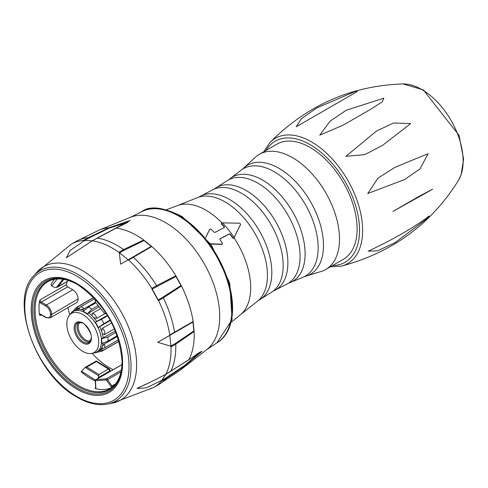 <?xml version="1.0" encoding="UTF-8"?>
<svg xmlns="http://www.w3.org/2000/svg" width="488" height="488" viewBox="0 0 488 488"><rect width="100%" height="100%" fill="white"/><g stroke="black" fill="none" stroke-linecap="round" stroke-linejoin="round"><path stroke-width="0.73" d="M205.698 237.546L209.834 229.116L211.145 229.189L213.89 232.105L214.982 232.404L224.291 227.542L224.291 226.67L221.546 223.754L221.814 222.864L239.73 223.211L240.645 224.346L233.923 237.918L232.739 237.68L230.397 234.264L229.378 233.868L220.07 238.736L219.996 239.7L222.339 243.109L221.936 244.171L210.56 243.805M210.731 244.037L221.753 244.403L222.272 244.091M209.767 229.201L205.655 237.497M221.631 223.095L221.363 223.986L224.108 226.902L224.108 227.774M219.85 238.986L229.195 234.1L230.214 234.496L232.556 237.912L233.679 238.229L233.923 237.918M222.382 243.988L221.753 244.403M221.381 223.028L221.814 222.864M209.651 229.348L209.883 229.037M233.941 237.735L240.462 224.578M228.811 179.743A60.207 34.758 60 0 1 230.732 178.175A60.207 34.758 60 0 1 262.538 180.054A60.207 34.758 60 0 1 302.328 234.704A60.207 34.758 60 0 1 290.836 282.271A60.207 34.758 60 0 1 288.512 283.156M290.836 282.271L302.255 277.55A62 35.795 -120 0 0 315.565 229.085A62 35.795 -120 0 0 274.317 171.788A62 35.795 -120 0 0 240.529 170.641L230.732 178.175M214.244 189.063A59.109 34.13 60 0 1 216.288 187.66A59.109 34.13 60 0 1 246.092 190.442A59.109 34.13 60 0 1 284.779 242.762A59.109 34.13 60 0 1 275.397 290.037A59.109 34.13 60 0 1 273.158 291.104M275.397 290.037L286.371 284.351A59.725 34.483 -120 0 0 297.216 236.979A59.725 34.483 -120 0 0 257.847 183.153A59.725 34.483 -120 0 0 226.7 180.999L216.288 187.66M198.933 197.097A59.64 34.434 60 0 1 201.068 195.889A59.64 34.434 60 0 1 229.641 199.507A59.64 34.434 60 0 1 268.266 250.948A59.64 34.434 60 0 1 260.659 299.107A59.64 34.434 60 0 1 258.542 300.352M260.659 299.107L271.108 292.501A59.097 34.117 -120 0 0 279.953 245.092A59.097 34.117 -120 0 0 241.395 193.169A59.097 34.117 -120 0 0 212.012 190.143L201.068 195.889M233.984 237.796A63.3 36.545 60 0 1 240.981 314.278L256.615 301.913A60.091 34.697 -120 0 0 240.37 214.086A60.091 34.697 -120 0 0 224.95 201.843A60.091 34.697 -120 0 0 196.609 197.988L178.089 205.344A63.3 36.545 60 0 1 221.942 222.864M242.481 169.226A62.946 36.344 60 0 1 244.262 167.512A62.946 36.344 60 0 1 278.965 168.329A62.946 36.344 60 0 1 320.958 226.914A62.946 36.344 60 0 1 306.83 275.891A62.946 36.344 60 0 1 304.457 276.574M244.262 167.512L254.62 157.923A66.466 38.375 60 0 1 259.274 154.348L276.897 144.173A66.466 38.375 60 0 1 343.363 182.549A66.466 38.375 60 0 1 343.363 259.293L325.74 269.467A66.466 38.375 60 0 1 320.317 271.712L306.83 275.891M259.274 154.348A66.466 38.375 60 0 1 292.507 157.642A66.466 38.375 60 0 1 335.927 216.208A66.466 38.375 60 0 1 325.74 269.467M382.263 101.858L370.795 109.172L343.058 125.209L319.762 135.139L330.059 121.207L346.132 110.306L383.83 98.143L382.263 101.858M428.086 153.726L419.985 168.915L404.601 179.547L367.732 193.535L377.968 178.175L395.103 167.244L428.086 153.726M428.086 217.886L394.89 242.737L377.645 250.826L368.233 251.174C393.999 239.029 414.324 227.292 429.208 215.971L428.086 217.886M355.124 91.506L357.338 91.488L296.387 126.679L301.37 118.724L316.993 107.83L355.124 91.506M432.691 189.204L392.883 211.475L420.625 195.481L432.691 189.204M410.683 123.586L382.641 145.308L364.701 154.653L345.919 156.319L376.443 131.083L393.493 123L410.683 123.586M146.516 383.885L137.049 388.485L146.248 387.844L161.168 380.701L165.926 377.956A0.83 0.482 60 0 1 165.902 378.651L161.144 381.396L165.926 374.198L202.069 351.305L184.873 365.738L165.902 378.651A82.667 47.726 60 0 1 158.679 384.623L180.456 370.002L206.753 349.615A76.622 44.237 60 0 0 216.025 291.604A76.622 44.237 60 0 0 172.038 226.835A76.622 44.237 60 0 0 130.369 217.319L99.57 229.897L76.018 241.444A82.667 47.726 60 0 1 88.261 237.693L108.897 227.792L130.18 220.491L97.203 238.04A82.667 47.726 60 0 1 123.623 249.551L143.692 239.98L151.798 246.477L133.303 257.31A82.667 47.726 60 0 1 156.581 285.657L175.863 275.775L181.493 285.999L163.309 297.869A82.667 47.726 60 0 1 174.558 332.218L193.12 321.507L194.126 331.553L175.759 344.217A82.667 47.726 60 0 1 170.678 371.453A0.83 0.482 60 0 1 170.562 371.588A0.83 0.482 60 0 1 170.385 371.624M162.73 297.284L180.987 285.529L175.985 276.446L152 289.183L157.972 300.035L162.73 297.284A0.83 0.482 60 0 1 163.309 297.869L158.551 300.614A82.667 47.726 60 0 1 169.8 334.963A0.83 0.482 60 0 1 169.641 335.488A0.83 0.482 60 0 1 169.592 335.512L157.74 342.301L170.66 346.169L175.418 343.424A0.83 0.482 60 0 1 175.759 344.217L171.001 346.962L169.8 334.963L174.558 332.218A0.83 0.482 60 0 1 174.399 332.743A0.83 0.482 60 0 1 174.35 332.767L169.684 335.457M157.972 300.035A0.83 0.482 -120 0 1 158.551 300.614L151.829 288.402L156.581 285.657A0.83 0.482 60 0 1 156.758 286.438M132.712 257.164A0.83 0.482 60 0 1 132.724 257.152A0.83 0.482 60 0 1 133.303 257.31L128.545 260.061L118.865 252.296L123.623 249.551A0.83 0.482 60 0 1 124.111 250.271L119.353 253.016L120.634 264.148L127.954 259.909A0.83 0.482 -120 0 1 127.972 259.897L151.249 246.33L144.045 240.554L124.111 250.271M96.85 238.242A0.83 0.482 60 0 1 96.99 238.077A0.83 0.482 60 0 1 97.203 238.04L92.446 240.791L83.509 240.444L88.261 237.693A0.83 0.482 60 0 1 88.877 238.071L84.125 240.822L70.15 250.46L66.453 257.737M165.926 377.956L184.885 365.256L200.58 351.805M200.647 351.763L196.28 354.538M175.418 343.424L193.84 330.955L192.943 322.031L174.35 332.767M128.002 222.199L109.324 228.067L88.877 238.071M82.777 351.421A22.564 13.03 -120 0 0 91.72 353.416A22.564 13.03 -120 0 0 94.062 326.478A22.564 13.03 -120 0 0 69.564 315.041A22.564 13.03 -120 0 0 68.686 333.493A22.564 13.03 -120 0 0 82.777 351.421M107.952 341.082L101.681 343.546A23.479 13.554 60 0 0 101.681 338.641L107.952 337.013A25.339 14.628 60 0 1 107.952 341.082L117.224 335.732M111.703 322.904L102.413 328.265L101.583 331.206L102.285 333.56L104.31 334.646L114.479 328.778M107.458 315.34L95.355 322.263L101.486 319.317A25.339 14.628 60 0 1 103.974 323.635L98.362 327.466L110.41 320.445M95.355 322.263A23.479 13.554 60 0 1 98.362 327.466M100.498 308.678L92.116 313.522L92.043 315.821L93.733 317.603L96.691 318.353L104.731 313.711M87.34 313.802A23.479 13.554 60 0 0 83.088 311.344L88.358 307.147A25.339 14.628 60 0 1 91.884 309.185L87.34 313.802L99.009 306.848M94.812 298.65L80.258 307.056L78.83 309.063L80.935 309.404L84.015 308.843L95.373 302.286M75.073 310.551A23.479 13.554 60 0 0 72.065 312.289L76.268 307.635A25.339 14.628 60 0 1 77.452 306.812A25.339 14.628 60 0 1 78.757 306.196L75.073 310.551L79.355 307.843M101.486 351.311L95.355 352.623A23.479 13.554 60 0 0 98.362 350.884L103.974 349.872A25.339 14.628 60 0 1 102.791 350.701A25.339 14.628 60 0 1 101.486 351.311M117.456 336.409L104.31 343.997L102.285 346.382L101.534 348.389L103.981 348.151L118.541 339.746M102.852 348.536L98.362 350.884M115.394 330.937L101.681 338.641M115.973 332.383L107.952 337.013M110.19 320.043L103.974 323.635M107.702 315.73L101.486 319.317M98.027 305.634L91.884 309.185M95.77 302.865L88.358 307.147M93.757 297.54L78.757 306.196M118.974 341.216L103.974 349.872M78.08 299.248A7.479 4.319 60 0 1 76.531 302.67L50.093 317.932A7.479 4.319 60 0 0 51.643 314.51L78.08 298.906L51.643 314.51A0.83 0.482 -0 0 1 50.465 314.51L50.465 314.168A0.83 0.482 -0 0 0 51.643 314.168A7.479 4.319 60 0 0 46.354 305.012L72.791 289.75A7.479 4.319 60 0 1 78.08 298.906M67.106 281.619A61.897 35.734 -120 0 0 66.563 284.589A1.659 0.958 60 0 0 67.728 286.828L72.791 289.75M40.705 303.103A2.495 1.44 60 0 1 39.357 301.602L40.132 299.852A1.659 0.958 -120 0 0 41.291 302.09L46.354 305.012A0.83 0.482 -60 0 0 45.768 306.031L40.705 303.103A0.83 0.482 -60 0 1 41.291 302.09L67.728 286.828M39.357 301.602A61.897 35.734 -120 0 0 39.357 314.241A2.495 1.44 60 0 1 40.705 314.296A0.83 0.482 120 0 0 40.876 314.681L45.939 317.603L50.093 317.932M40.876 314.681L40.461 314.553A1.659 0.958 -120 0 0 40.132 315.535L39.357 314.241M95.727 388.747L95.038 388.1A1.659 0.958 -120 0 0 95.556 388.051L95.654 387.521A0.83 0.439 -3.8 0 0 95.892 387.808A2.495 1.44 60 0 1 95.727 388.747A61.897 35.734 60 0 0 111.673 387.631M67.869 307.666A61.897 35.734 -120 0 0 69.79 314.778M92.061 353.349A61.897 35.734 -120 0 0 113.124 369.703M95.227 380.988A61.897 35.734 60 0 1 81.148 371.795L85.095 367.446L96.319 360.967L96.331 361.571L86.827 367.055L85.095 367.446M51.051 284.87L51.112 284.425A61.897 35.734 60 0 1 54.522 279.264M110.013 371.496L110.044 370.423A1.659 0.994 -178.2 0 1 109.556 371.1L98.393 377.541L98.924 374.522L108.427 369.038L96.331 361.571M95.392 380.115L81.411 371.191M98.393 377.541L97.789 378.548M51.112 284.425L52.07 286.194L53.57 287.017L56.37 287.53L67.435 281.381A1.659 1.324 38.2 0 0 67.747 281.118L68.271 280.447M52.021 285.608L57.267 278.941M222.375 222.87A63.715 36.783 60 0 1 234.13 237.491M458.586 180.194L461.081 174.948L463.6 159.125L459.074 135.396L423.31 89.865L403.015 83.936C351.427 85.644 307.031 105.219 269.821 142.648A72.322 41.755 60 0 1 311.49 141.898A72.322 41.755 60 0 1 360.199 211.09A72.322 41.755 60 0 1 341.155 266.18C392.163 252.68 431.313 224.016 458.586 180.194A58.383 33.709 -120 0 0 421.858 89.56A58.383 33.709 -120 0 0 403.051 83.936M332.541 265.539A69.9 40.358 -120 0 0 345.077 181.554A69.9 40.358 -120 0 0 266.076 150.42M33.654 275.946C9.229 299.815 35.209 373.472 75.384 396.232C86.992 403.32 97.74 405.931 107.622 404.064A75.335 43.493 60 0 0 128.972 348.444A75.335 43.493 60 0 0 79.636 275.482A75.335 43.493 60 0 0 33.654 275.946L37.082 272.072A77.006 44.457 60 0 1 120.688 311.112A77.006 44.457 60 0 1 112.691 403.027L153.921 387.374L158.679 384.623M161.168 380.701A0.83 0.482 -120 0 1 161.144 381.396A82.667 47.726 60 0 1 153.921 387.374M170.66 346.169A0.83 0.482 -120 0 1 171.001 346.962A82.667 47.726 60 0 1 165.926 374.198A0.83 0.482 60 0 1 165.804 374.333A0.83 0.482 60 0 1 165.627 374.369M140.562 252.656L127.972 259.897A0.83 0.482 -120 0 1 128.545 260.061A82.667 47.726 60 0 1 151.829 288.402A0.83 0.482 60 0 1 152 289.183M116.01 228.262A0.83 0.561 64.9 0 1 116.174 228.122L92.232 240.822A0.83 0.482 -120 0 1 92.446 240.791A82.667 47.726 60 0 1 118.865 252.296A0.83 0.482 60 0 1 119.353 253.016M37.082 272.072L71.26 244.189A82.667 47.726 60 0 1 83.509 240.444A0.83 0.482 60 0 1 84.125 240.822M99.564 229.903A81.136 46.848 60 0 1 108.897 227.792A0.83 0.433 -111.1 0 1 109.324 228.067M128.088 222.15L116.174 228.122A0.83 0.561 64.9 0 1 116.382 228.085A81.136 46.848 60 0 1 143.692 239.98A0.83 0.494 -109.9 0 1 144.045 240.554M151.249 246.33A0.83 0.573 57.9 0 1 151.798 246.477A81.136 46.848 60 0 1 175.863 275.775A0.83 0.549 -112.6 0 1 175.985 276.446M180.987 285.529A0.83 0.543 52.1 0 1 181.493 285.999A81.136 46.848 60 0 1 193.12 321.507A0.83 0.573 -118.7 0 1 192.943 322.031M193.84 330.955A0.83 0.488 49.8 0 1 194.126 331.553A81.136 46.848 60 0 1 188.874 359.705A0.83 0.561 -125.5 0 1 188.764 359.833L200.708 351.726M184.885 365.256A0.83 0.427 51.5 0 1 184.873 365.738A81.136 46.848 60 0 1 180.444 370.014M180.987 216.751A75.603 43.652 -120 0 0 141.325 211.896C149.444 205.369 163.077 206.942 182.237 216.629L211.109 244.561L229.75 283.028L232.093 319.652L216.922 342.844A75.603 43.652 -120 0 0 228.866 283.461A75.603 43.652 -120 0 0 180.987 216.751M141.325 211.896L140.733 212.231A75.603 43.652 60 0 1 216.336 255.883A75.603 43.652 60 0 1 216.336 343.186L216.922 342.844M75.085 395.5A73.731 42.566 -120 0 0 122.933 334.701A73.731 42.566 -120 0 0 32.69 278.959A73.731 42.566 -120 0 0 75.085 395.5M188.612 359.9A0.83 0.561 -125.5 0 0 188.764 359.833L165.804 374.333C138.69 388.424 139.629 386.624 137.116 388.442M80.093 322.336A10.596 6.118 -120 0 0 80.416 334.353A10.596 6.118 -120 0 0 90.664 340.648M89.853 341.929A11.425 6.594 60 0 1 79.416 334.933A11.425 6.594 60 0 1 78.574 322.403M83.369 341.984A11.425 6.594 -120 0 0 89.078 342.545L91.146 338.684C93.434 334.207 82.6 320.762 82.076 322.922L77.653 322.763A11.425 6.594 -120 0 0 75.902 331.913A11.425 6.594 -120 0 0 83.369 341.984M82.777 342.997A12.255 7.076 60 0 1 75.274 323.66A12.255 7.076 60 0 1 90.28 332.322A12.255 7.076 60 0 1 82.777 342.997M91.72 353.416L94.239 352.903A23.393 13.505 -120 0 0 96.667 324.978A23.393 13.505 -120 0 0 71.266 313.113L72.273 312.094M102.413 328.265A4.154 2.397 60 0 1 104.31 334.646M92.116 313.522A4.154 2.397 60 0 1 96.691 318.353M80.319 307.019A4.154 2.397 60 0 1 84.015 308.843M72.09 311.771A4.154 2.397 60 0 1 72.736 311.545M96.331 352.415A4.154 2.397 60 0 1 95.813 352.861M104.31 343.997A4.154 2.397 60 0 1 104.042 348.115M101.583 347.932A23.68 13.67 60 0 1 99.711 350.347M103.084 342.997A23.68 13.67 60 0 1 102.285 346.382M102.285 333.56A23.68 13.67 60 0 1 103.102 338.031M99.711 326.625A23.68 13.67 60 0 1 101.583 331.206M93.733 317.603A23.68 13.67 60 0 1 96.758 321.513M88.578 312.875A23.68 13.67 60 0 1 92.043 315.821M80.935 309.404A23.68 13.67 60 0 1 84.265 310.405M76.219 309.654A23.68 13.67 60 0 1 79.245 309.239M77.25 388.021A63.483 36.655 -120 0 0 122.14 362.102C119.444 329.107 104.481 303.188 77.25 284.351L77.25 284.351A63.483 36.655 -120 0 0 32.354 310.27A63.483 36.655 -120 0 0 77.25 388.021M122.134 361.651A62.385 36.014 60 0 1 78.025 386.673A62.385 36.014 60 0 1 33.916 310.496A62.385 36.014 60 0 1 77.641 284.577M106.323 313.528L106.03 313.735A0.83 0.677 -125.2 0 1 105.011 313.369L105.841 312.777M95.221 300.992A0.83 0.598 17.4 0 0 95.428 301.572A0.83 0.482 -120 0 0 95.697 302.517L104.286 313.082A0.83 0.482 -120 0 0 105.011 313.369M106.341 313.552L106.03 313.735A1.659 0.958 60 0 1 105.987 313.766L104.225 313.272M95.697 302.517L104.286 313.082M95.953 299.888L95.428 301.572M50.465 314.168A6.649 3.837 -120 0 0 45.768 306.031M40.705 314.296L45.768 317.224A0.83 0.482 120 0 0 45.939 317.603M45.768 317.224A6.649 3.837 -120 0 0 50.465 314.51M95.654 387.521L95.221 380.908A0.83 0.439 -3.8 0 0 95.459 381.195L95.892 387.808M95.221 380.908L95.807 379.701A1.659 0.958 60 0 1 96.057 379.621A0.83 0.653 85.7 0 0 95.758 380.719A0.83 0.482 -120 0 0 95.459 381.195M122.037 364.627L96.057 379.621L106.256 378.847A0.83 0.653 85.7 0 0 105.957 379.945L95.758 380.719M121.378 370.118L106.256 378.847A1.659 0.958 60 0 1 107.519 379.652L106.591 380.347A0.83 0.482 -120 0 0 105.957 379.945M121.024 371.856L107.519 379.652L112.02 385.959L111.087 386.655L106.591 380.347M112.862 386.685A1.659 0.958 -120 0 1 112.02 385.959L115.491 383.952M78.025 284.803C65.984 278.172 55.949 277.123 47.909 281.655A61.897 35.734 -120 0 0 47.909 353.123A61.897 35.734 -120 0 0 109.806 388.863C117.748 384.166 121.86 374.949 122.14 361.205M40.132 299.852L66.563 284.589M41.242 314.894L40.132 315.535M95.038 388.1L95.654 387.746M111.886 387.472A2.495 1.44 60 0 1 111.087 386.655M76.903 389.18A64.66 37.332 60 0 1 37.308 287.127A64.66 37.332 60 0 1 116.498 332.846A64.66 37.332 60 0 1 76.903 389.18M86.827 367.055L98.924 374.522M98.912 375.906L85.156 367.409M109.538 371.771L109.556 371.1A1.659 0.958 -120 0 0 108.427 369.038A1.659 0.927 121.7 0 1 109.257 368.959L96.319 360.967M63.843 279.362L57.932 286.871M67.063 281.6A1.659 0.958 60 0 0 67.271 281.527A1.659 0.958 60 0 0 67.435 281.381L68.192 280.423M56.37 287.53L62.915 279.209M166.67 209.651L178.089 205.344M231.544 322.013L240.981 314.278M330.327 266.82L341.142 266.18M269.821 142.648L263.862 151.701M343.046 125.19L346.95 122.933M370.026 109.617L370.795 109.172M296.399 126.673L296.863 126.404M296.246 126.758L296.826 126.422M368.245 251.167L368.971 250.753M392.889 211.493L396.829 209.218M419.869 195.914L420.625 195.481M107.622 404.064L112.691 403.027M71.26 244.189L76.018 241.444M140.733 212.231L130.369 217.319M216.336 343.186L206.753 349.615M187.911 324.886L183.409 327.485M160.064 340.96L157.746 342.301M141.276 252.223L136.128 255.2M124.519 261.897L120.634 264.142M157.776 342.277L187.465 325.124M127.972 259.897L121.085 263.892M92.232 240.822L66.283 257.835M69.564 315.041L71.266 313.113M72.151 311.734L70.65 313.815M96.746 352.324L93.324 353.086M94.239 352.903L95.624 352.543M95.642 302.706L95.221 300.986L95.666 299.571M93.672 297.448L77.452 306.812M119.011 341.338L102.791 350.701M122.037 364.554L95.807 379.701M106.347 313.558L105.987 313.76M110.044 370.423A1.659 1.659 0 0 0 109.257 368.959M67.747 281.118A1.659 1.659 0 0 1 67.271 281.527L57.529 287.151M52.07 286.194L51.027 284.839"/></g></svg>
